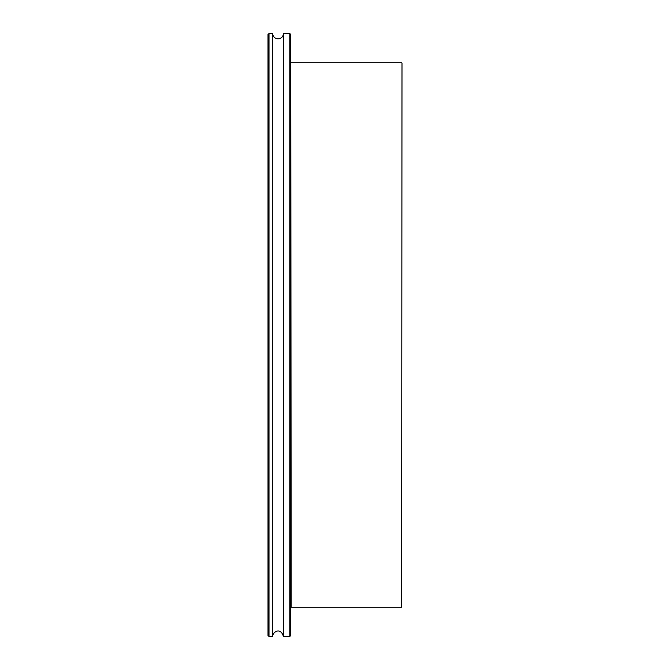 <?xml version="1.0" encoding="UTF-8"?>
<svg xmlns="http://www.w3.org/2000/svg" width="670" height="670" viewBox="0 0 670 670"><rect width="100%" height="100%" fill="white"/><g stroke="black" fill="none" stroke-linecap="round" stroke-linejoin="round"><path stroke-width="1" d="M401.598 607.288L402 63.114L401.598 607.288L291.182 607.288L290.78 62.31M268 34.505L268 635.495L269.005 636.5L269.005 33.5L268 34.505M269.005 636.5L272.69 636.5L272.69 33.5L269.005 33.5M289.775 636.5L290.78 635.495L290.78 34.505L289.775 33.5L289.775 636.5L283.41 636.5L283.41 33.5A5.36 5.36 0 0 1 278.05 38.86A5.36 5.36 0 0 1 272.69 33.5M401.598 62.712L291.182 62.712M289.775 33.5L283.41 33.5M272.69 636.5C272.447 631.969 280.688 626.743 283.41 636.5"/></g></svg>
